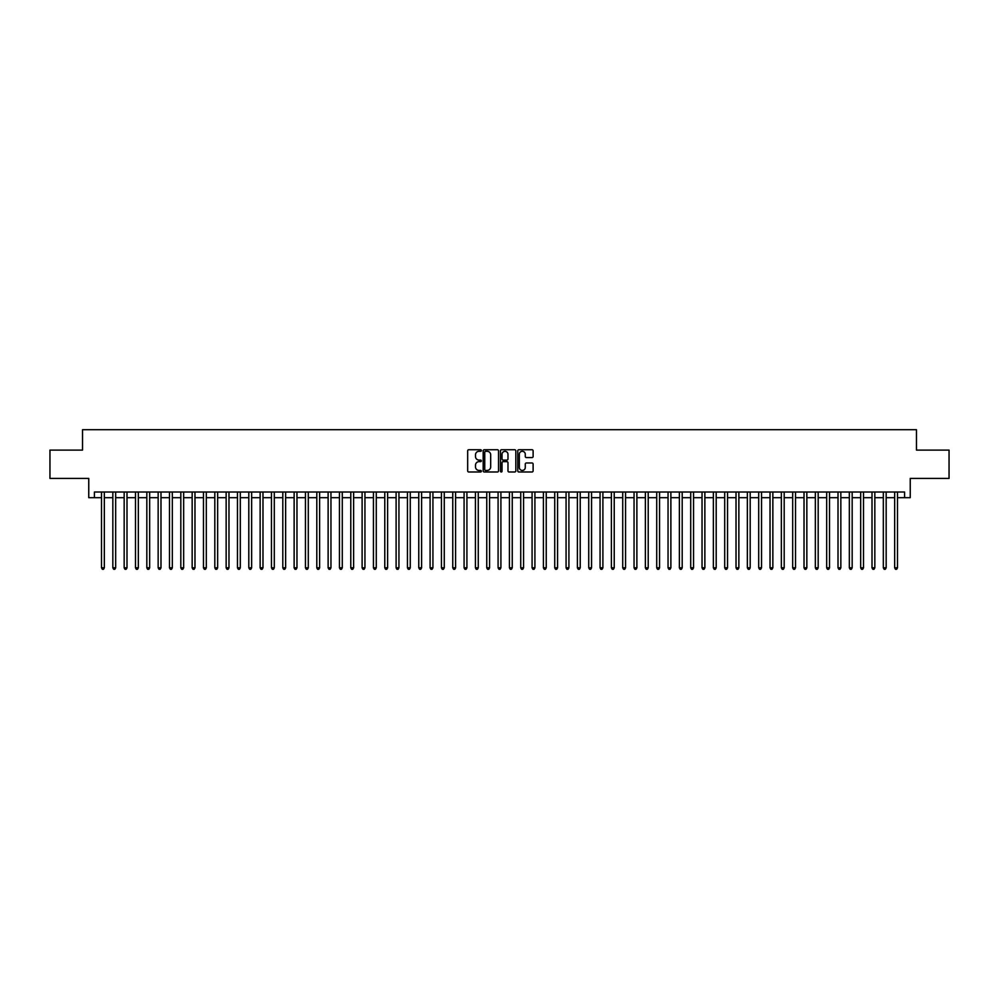 <?xml version="1.0" encoding="UTF-8"?>
<svg xmlns="http://www.w3.org/2000/svg" width="999" height="999" viewBox="0 0 999 999"><rect width="100%" height="100%" fill="white"/><g stroke="black" fill="none" stroke-linecap="round" stroke-linejoin="round"><path stroke-width="1.5" d="M481.368 450.524A0.774 0.774 0 0 0 480.594 449.737L468.781 449.737A1.111 1.111 0 0 0 467.669 450.849L467.669 470.866A1.111 1.111 0 0 0 468.781 471.99L480.594 471.99A0.774 0.774 0 0 0 481.368 471.203A0.774 0.774 0 0 0 480.594 470.429L479.058 470.429A3.559 3.559 0 0 1 475.499 466.87L475.499 465.197A3.559 3.559 0 0 1 479.058 461.638L480.594 461.638A0.774 0.774 0 0 0 481.368 460.864A0.774 0.774 0 0 0 480.594 460.089L479.058 460.089A3.559 3.559 0 0 1 475.499 456.531L475.499 454.857A3.559 3.559 0 0 1 479.058 451.298L480.594 451.298A0.774 0.774 0 0 0 481.368 450.524M532.005 457.579A1.111 1.111 0 0 0 533.116 456.468L533.116 450.849A1.111 1.111 0 0 0 532.005 449.737L518.881 449.737A1.111 1.111 0 0 0 517.769 450.849L517.769 470.866A1.111 1.111 0 0 0 518.881 471.99L532.005 471.99A1.111 1.111 0 0 0 533.116 470.866L533.116 464.085A1.111 1.111 0 0 0 532.005 462.974L526.386 462.974A1.111 1.111 0 0 0 525.274 464.085L525.274 467.457A2.972 2.972 0 0 1 522.302 470.429A2.972 2.972 0 0 1 519.33 467.457L519.33 454.27A2.972 2.972 0 0 1 522.302 451.298A2.972 2.972 0 0 1 525.274 454.27L525.274 456.468A1.111 1.111 0 0 0 526.386 457.579L532.005 457.579M94.418 497.689L94.418 492.02L904.582 492.02L904.582 497.689L910.239 497.689L910.239 478.421L949.05 478.421L949.05 450.099L916.47 450.099L916.47 429.707L82.53 429.707L82.53 450.099L49.95 450.099L49.95 478.421L88.761 478.421L88.761 497.689L101.511 497.689M498.526 450.849A1.111 1.111 0 0 0 497.415 449.737L484.29 449.737A1.111 1.111 0 0 0 483.179 450.849L483.179 470.866A1.111 1.111 0 0 0 484.29 471.99L497.415 471.99A1.111 1.111 0 0 0 498.526 470.866L498.526 450.849M501.585 449.737L514.71 449.737A1.111 1.111 0 0 1 515.821 450.849L515.821 470.866A1.111 1.111 0 0 1 514.71 471.99L509.09 471.99A1.111 1.111 0 0 1 507.979 470.866L507.979 462.749A1.111 1.111 0 0 0 506.868 461.638L503.146 461.638A1.111 1.111 0 0 0 502.035 462.749L502.035 471.203A0.774 0.774 0 0 1 501.248 471.99A0.774 0.774 0 0 1 500.474 471.203L500.474 450.849A1.111 1.111 0 0 1 501.585 449.737M104.333 497.689L112.837 497.689M115.672 497.689L124.163 497.689M126.998 497.689L135.502 497.689M138.337 497.689L146.828 497.689M149.663 497.689L158.154 497.689M160.989 497.689L169.493 497.689M172.328 497.689L180.819 497.689M183.654 497.689L192.158 497.689M194.98 497.689L203.484 497.689M206.318 497.689L214.81 497.689M217.645 497.689L226.149 497.689M228.971 497.689L237.475 497.689M240.309 497.689L248.801 497.689M251.636 497.689L260.14 497.689M262.974 497.689L271.466 497.689M274.3 497.689L282.804 497.689M285.627 497.689L294.131 497.689M296.965 497.689L305.457 497.689M308.291 497.689L316.795 497.689M319.618 497.689L328.122 497.689M330.956 497.689L339.448 497.689M342.282 497.689L350.786 497.689M353.621 497.689L362.113 497.689M364.947 497.689L373.439 497.689M376.273 497.689L384.777 497.689M387.612 497.689L396.103 497.689M398.938 497.689L407.442 497.689M410.264 497.689L418.768 497.689M421.603 497.689L430.094 497.689M432.929 497.689L441.433 497.689M444.268 497.689L452.759 497.689M455.594 497.689L464.085 497.689M466.92 497.689L475.424 497.689M478.259 497.689L486.75 497.689M489.585 497.689L498.089 497.689M500.911 497.689L509.415 497.689M512.25 497.689L520.741 497.689M523.576 497.689L532.08 497.689M534.915 497.689L543.406 497.689M546.241 497.689L554.732 497.689M557.567 497.689L566.071 497.689M568.906 497.689L577.397 497.689M580.232 497.689L588.736 497.689M591.558 497.689L600.062 497.689M602.897 497.689L611.388 497.689M614.223 497.689L622.727 497.689M625.561 497.689L634.053 497.689M636.887 497.689L645.379 497.689M648.214 497.689L656.718 497.689M659.552 497.689L668.044 497.689M670.878 497.689L679.382 497.689M682.205 497.689L690.709 497.689M693.543 497.689L702.035 497.689M704.869 497.689L713.373 497.689M716.196 497.689L724.7 497.689M727.534 497.689L736.026 497.689M738.86 497.689L747.364 497.689M750.199 497.689L758.691 497.689M761.525 497.689L770.029 497.689M772.851 497.689L781.355 497.689M784.19 497.689L792.682 497.689M795.516 497.689L804.02 497.689M806.842 497.689L815.346 497.689M818.181 497.689L826.673 497.689M829.507 497.689L838.011 497.689M840.846 497.689L849.337 497.689M852.172 497.689L860.663 497.689M863.498 497.689L872.002 497.689M874.837 497.689L883.328 497.689M886.163 497.689L894.667 497.689M897.489 497.689L904.582 497.689M485.514 451.298A0.774 0.774 0 0 0 484.74 452.072L484.74 469.642A0.774 0.774 0 0 0 485.514 470.429L487.125 470.429A3.559 3.559 0 0 0 490.684 466.87L490.684 454.857A3.559 3.559 0 0 0 487.125 451.298L485.514 451.298M507.979 454.333A2.972 2.972 0 0 0 505.007 451.348A2.972 2.972 0 0 0 502.035 454.333L502.035 458.966A1.111 1.111 0 0 0 503.146 460.089L506.868 460.089A1.111 1.111 0 0 0 507.979 458.966L507.979 454.333M104.333 492.02L104.333 567.819L101.511 567.819L101.511 492.02M104.333 567.819L103.484 569.293L102.36 569.293L101.511 567.819M115.672 492.02L115.672 567.819L112.837 567.819L112.837 492.02M115.672 567.819L114.823 569.293L113.686 569.293L112.837 567.819M126.998 492.02L126.998 567.819L124.163 567.819L124.163 492.02M126.998 567.819L126.149 569.293L125.012 569.293L124.163 567.819M138.337 492.02L138.337 567.819L135.502 567.819L135.502 492.02M138.337 567.819L137.475 569.293L136.351 569.293L135.502 567.819M149.663 492.02L149.663 567.819L146.828 567.819L146.828 492.02M149.663 567.819L148.814 569.293L147.677 569.293L146.828 567.819M160.989 492.02L160.989 567.819L158.154 567.819L158.154 492.02M160.989 567.819L160.14 569.293L159.003 569.293L158.154 567.819M172.328 492.02L172.328 567.819L169.493 567.819L169.493 492.02M172.328 567.819L171.478 569.293L170.342 569.293L169.493 567.819M183.654 492.02L183.654 567.819L180.819 567.819L180.819 492.02M183.654 567.819L182.805 569.293L181.668 569.293L180.819 567.819M194.98 492.02L194.98 567.819L192.158 567.819L192.158 492.02M194.98 567.819L194.131 569.293L193.007 569.293L192.158 567.819M206.318 492.02L206.318 567.819L203.484 567.819L203.484 492.02M206.318 567.819L205.469 569.293L204.333 569.293L203.484 567.819M217.645 492.02L217.645 567.819L214.81 567.819L214.81 492.02M217.645 567.819L216.795 569.293L215.659 569.293L214.81 567.819M228.971 492.02L228.971 567.819L226.149 567.819L226.149 492.02M228.971 567.819L228.122 569.293L226.998 569.293L226.149 567.819M240.309 492.02L240.309 567.819L237.475 567.819L237.475 492.02M240.309 567.819L239.46 569.293L238.324 569.293L237.475 567.819M251.636 492.02L251.636 567.819L248.801 567.819L248.801 492.02M251.636 567.819L250.786 569.293L249.65 569.293L248.801 567.819M262.974 492.02L262.974 567.819L260.14 567.819L260.14 492.02M262.974 567.819L262.125 569.293L260.989 569.293L260.14 567.819M274.3 492.02L274.3 567.819L271.466 567.819L271.466 492.02M274.3 567.819L273.451 569.293L272.315 569.293L271.466 567.819M285.627 492.02L285.627 567.819L282.804 567.819L282.804 492.02M285.627 567.819L284.777 569.293L283.654 569.293L282.804 567.819M296.965 492.02L296.965 567.819L294.131 567.819L294.131 492.02M296.965 567.819L296.116 569.293L294.98 569.293L294.131 567.819M308.291 492.02L308.291 567.819L305.457 567.819L305.457 492.02M308.291 567.819L307.442 569.293L306.306 569.293L305.457 567.819M319.618 492.02L319.618 567.819L316.795 567.819L316.795 492.02M319.618 567.819L318.768 569.293L317.645 569.293L316.795 567.819M330.956 492.02L330.956 567.819L328.122 567.819L328.122 492.02M330.956 567.819L330.107 569.293L328.971 569.293L328.122 567.819M342.282 492.02L342.282 567.819L339.448 567.819L339.448 492.02M342.282 567.819L341.433 569.293L340.297 569.293L339.448 567.819M353.621 492.02L353.621 567.819L350.786 567.819L350.786 492.02M353.621 567.819L352.772 569.293L351.636 569.293L350.786 567.819M364.947 492.02L364.947 567.819L362.113 567.819L362.113 492.02M364.947 567.819L364.098 569.293L362.962 569.293L362.113 567.819M376.273 492.02L376.273 567.819L373.439 567.819L373.439 492.02M376.273 567.819L375.424 569.293L374.3 569.293L373.439 567.819M387.612 492.02L387.612 567.819L384.777 567.819L384.777 492.02M387.612 567.819L386.763 569.293L385.626 569.293L384.777 567.819M398.938 492.02L398.938 567.819L396.103 567.819L396.103 492.02M398.938 567.819L398.089 569.293L396.953 569.293L396.103 567.819M410.264 492.02L410.264 567.819L407.442 567.819L407.442 492.02M410.264 567.819L409.415 569.293L408.291 569.293L407.442 567.819M421.603 492.02L421.603 567.819L418.768 567.819L418.768 492.02M421.603 567.819L420.754 569.293L419.617 569.293L418.768 567.819M432.929 492.02L432.929 567.819L430.094 567.819L430.094 492.02M432.929 567.819L432.08 569.293L430.944 569.293L430.094 567.819M444.268 492.02L444.268 567.819L441.433 567.819L441.433 492.02M444.268 567.819L443.419 569.293L442.282 569.293L441.433 567.819M455.594 492.02L455.594 567.819L452.759 567.819L452.759 492.02M455.594 567.819L454.745 569.293L453.608 569.293L452.759 567.819M466.92 492.02L466.92 567.819L464.085 567.819L464.085 492.02M466.92 567.819L466.071 569.293L464.947 569.293L464.085 567.819M478.259 492.02L478.259 567.819L475.424 567.819L475.424 492.02M478.259 567.819L477.41 569.293L476.273 569.293L475.424 567.819M489.585 492.02L489.585 567.819L486.75 567.819L486.75 492.02M489.585 567.819L488.736 569.293L487.599 569.293L486.75 567.819M500.911 492.02L500.911 567.819L498.089 567.819L498.089 492.02M500.911 567.819L500.062 569.293L498.938 569.293L498.089 567.819M512.25 492.02L512.25 567.819L509.415 567.819L509.415 492.02M512.25 567.819L511.401 569.293L510.264 569.293L509.415 567.819M523.576 492.02L523.576 567.819L520.741 567.819L520.741 492.02M523.576 567.819L522.727 569.293L521.59 569.293L520.741 567.819M534.915 492.02L534.915 567.819L532.08 567.819L532.08 492.02M534.915 567.819L534.053 569.293L532.929 569.293L532.08 567.819M546.241 492.02L546.241 567.819L543.406 567.819L543.406 492.02M546.241 567.819L545.392 569.293L544.255 569.293L543.406 567.819M557.567 492.02L557.567 567.819L554.732 567.819L554.732 492.02M557.567 567.819L556.718 569.293L555.581 569.293L554.732 567.819M568.906 492.02L568.906 567.819L566.071 567.819L566.071 492.02M568.906 567.819L568.056 569.293L566.92 569.293L566.071 567.819M580.232 492.02L580.232 567.819L577.397 567.819L577.397 492.02M580.232 567.819L579.383 569.293L578.246 569.293L577.397 567.819M591.558 492.02L591.558 567.819L588.736 567.819L588.736 492.02M591.558 567.819L590.709 569.293L589.585 569.293L588.736 567.819M602.897 492.02L602.897 567.819L600.062 567.819L600.062 492.02M602.897 567.819L602.047 569.293L600.911 569.293L600.062 567.819M614.223 492.02L614.223 567.819L611.388 567.819L611.388 492.02M614.223 567.819L613.374 569.293L612.237 569.293L611.388 567.819M625.561 492.02L625.561 567.819L622.727 567.819L622.727 492.02M625.561 567.819L624.7 569.293L623.576 569.293L622.727 567.819M636.887 492.02L636.887 567.819L634.053 567.819L634.053 492.02M636.887 567.819L636.038 569.293L634.902 569.293L634.053 567.819M648.214 492.02L648.214 567.819L645.379 567.819L645.379 492.02M648.214 567.819L647.364 569.293L646.228 569.293L645.379 567.819M659.552 492.02L659.552 567.819L656.718 567.819L656.718 492.02M659.552 567.819L658.703 569.293L657.567 569.293L656.718 567.819M670.878 492.02L670.878 567.819L668.044 567.819L668.044 492.02M670.878 567.819L670.029 569.293L668.893 569.293L668.044 567.819M682.205 492.02L682.205 567.819L679.382 567.819L679.382 492.02M682.205 567.819L681.355 569.293L680.232 569.293L679.382 567.819M693.543 492.02L693.543 567.819L690.709 567.819L690.709 492.02M693.543 567.819L692.694 569.293L691.558 569.293L690.709 567.819M704.869 492.02L704.869 567.819L702.035 567.819L702.035 492.02M704.869 567.819L704.02 569.293L702.884 569.293L702.035 567.819M716.196 492.02L716.196 567.819L713.373 567.819L713.373 492.02M716.196 567.819L715.346 569.293L714.223 569.293L713.373 567.819M727.534 492.02L727.534 567.819L724.7 567.819L724.7 492.02M727.534 567.819L726.685 569.293L725.549 569.293L724.7 567.819M738.86 492.02L738.86 567.819L736.026 567.819L736.026 492.02M738.86 567.819L738.011 569.293L736.875 569.293L736.026 567.819M750.199 492.02L750.199 567.819L747.364 567.819L747.364 492.02M750.199 567.819L749.35 569.293L748.214 569.293L747.364 567.819M761.525 492.02L761.525 567.819L758.691 567.819L758.691 492.02M761.525 567.819L760.676 569.293L759.54 569.293L758.691 567.819M772.851 492.02L772.851 567.819L770.029 567.819L770.029 492.02M772.851 567.819L772.002 569.293L770.878 569.293L770.029 567.819M784.19 492.02L784.19 567.819L781.355 567.819L781.355 492.02M784.19 567.819L783.341 569.293L782.205 569.293L781.355 567.819M795.516 492.02L795.516 567.819L792.682 567.819L792.682 492.02M795.516 567.819L794.667 569.293L793.531 569.293L792.682 567.819M806.842 492.02L806.842 567.819L804.02 567.819L804.02 492.02M806.842 567.819L805.993 569.293L804.869 569.293L804.02 567.819M818.181 492.02L818.181 567.819L815.346 567.819L815.346 492.02M818.181 567.819L817.332 569.293L816.195 569.293L815.346 567.819M829.507 492.02L829.507 567.819L826.673 567.819L826.673 492.02M829.507 567.819L828.658 569.293L827.522 569.293L826.673 567.819M840.846 492.02L840.846 567.819L838.011 567.819L838.011 492.02M840.846 567.819L839.997 569.293L838.86 569.293L838.011 567.819M852.172 492.02L852.172 567.819L849.337 567.819L849.337 492.02M852.172 567.819L851.323 569.293L850.186 569.293L849.337 567.819M863.498 492.02L863.498 567.819L860.663 567.819L860.663 492.02M863.498 567.819L862.649 569.293L861.525 569.293L860.663 567.819M874.837 492.02L874.837 567.819L872.002 567.819L872.002 492.02M874.837 567.819L873.988 569.293L872.851 569.293L872.002 567.819M886.163 492.02L886.163 567.819L883.328 567.819L883.328 492.02M886.163 567.819L885.314 569.293L884.177 569.293L883.328 567.819M897.489 492.02L897.489 567.819L894.667 567.819L894.667 492.02M897.489 567.819L896.64 569.293L895.516 569.293L894.667 567.819"/></g></svg>
